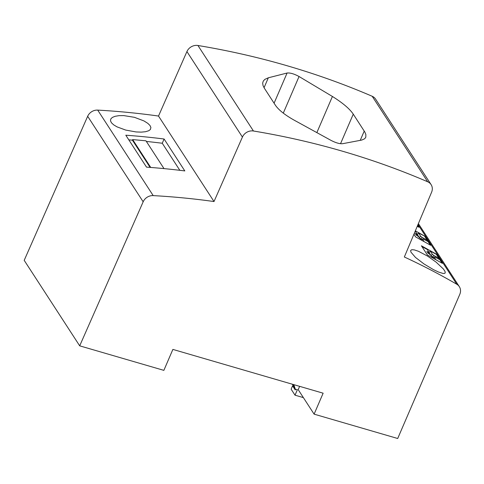 <?xml version="1.0" encoding="UTF-8"?>
<svg xmlns="http://www.w3.org/2000/svg" width="484" height="484" viewBox="0 0 484 484"><rect width="100%" height="100%" fill="white"/><g stroke="black" fill="none" stroke-linecap="round" stroke-linejoin="round"><path stroke-width="0.73" d="M264.379 88.251L263.036 85.577L262.667 83.157L263.266 81.088L264.827 79.388L268.324 77.797L287.079 73.03C290.128 72.685 294.115 73.852 299.051 76.514L332.417 96.473C342.769 102.959 349.72 108.852 353.26 114.151L364.791 131.975L365.85 134.485L365.813 137.208L364.7 138.739L361.796 140.058L342.654 143.694C339.629 143.972 335.642 142.81 330.681 140.203L296.74 121.575C286.056 115.864 278.923 110.394 275.354 105.161L264.379 88.251M435.781 259.599L434.16 257.101L434.777 256.974L439.805 259.654L442.116 263.211M433.368 258.25L434.16 257.101M433.761 257.682L431.486 256.066M431.129 255.758L429.12 252.666L430.234 251.057L436.332 254.3L438.819 258.135L433.785 255.449L432.26 254.179L430.234 251.057M428.685 252.424L429.12 252.666M421.401 245.787L427.354 254.953L442.376 263.363L436.417 254.179L421.401 245.787M427.977 253.447L428.909 252.091L426.761 251.656L431.401 255.933L432.648 257.857M415.181 231.231L417.196 234.044L415.042 233.609L419.689 237.88L420.935 239.804M416.966 234.377L417.408 234.619L418.515 233.004L424.704 236.125L415.345 230.838M293.8 386.522L292.3 384.205M303.383 397.618L295.022 395.18L291.138 389.196L292.578 385.845L293.54 386.123M295.543 389.203L295.234 389.929L292.578 385.845M295.022 395.18L297.37 389.735L295.252 389.118L294.018 387.218L293.153 384.459M293.855 384.659L295.252 389.118M418.394 223.596L459.328 286.661A9.529 8.379 147 0 1 459.8 294.314L397.703 438.504L314.11 414.147L323.137 393.196L172.879 349.412L163.858 370.363L79.697 345.842L24.2 260.344L87.671 116.287L143.167 201.792L79.697 345.842M136.022 131.938L125.725 130.081L117.037 126.875L113.661 124.848L111.459 122.791L110.485 120.782L110.788 118.955L112.342 117.43L115.101 116.299L119.064 115.646L123.801 115.603L134.419 117.316L143.978 120.933L147.862 123.39L150.004 125.513L150.917 127.522L150.349 129.53L148.757 130.728L145.521 131.727L141.159 132.132L136.022 131.938M242.417 137.069L186.921 51.57L158.516 116.045L214.013 201.544L242.417 137.069A9.529 8.379 -33 0 1 253.441 131.001A833.642 733.363 147 0 1 427.687 181.772A9.529 8.379 -33 0 1 431.099 184.616A9.529 8.379 -33 0 1 431.607 192.196L404.34 256.998A752.662 662.124 147 0 1 456.775 284.247A9.529 8.379 147 0 1 459.328 286.661M427.687 181.772L372.19 96.268A9.529 8.379 -33 0 1 375.602 99.117L431.099 184.616M431.159 255.776L432.26 254.179M314.11 414.147L298.198 389.638L299.62 386.341M164.003 168.613L145.956 140.808L132.652 139.592L132.416 140.154L150.1 167.403M150.736 167.452L132.652 139.592M164.088 139.005A752.662 662.124 -33 0 0 125.798 135.211L146.513 167.131A752.662 662.124 -33 0 1 184.809 170.925L164.088 139.005L162.261 143.246L179.83 170.314M421.957 246.646L427.184 249.429L428.909 252.091M416.258 235.399L417.196 234.044M424.704 236.125L430.663 245.309L415.635 236.906L413.911 234.244M426.604 240.808L427.106 240.082L422.072 237.402L420.542 236.125L418.515 233.004M427.106 240.082L424.619 236.252M419.446 237.729L420.542 236.125M422.042 239.628L420.953 239.029L422.072 237.402M420.953 239.029L419.773 238.013M419.41 237.704L417.408 234.619M424.063 241.552L422.441 239.054L423.058 238.921L428.092 241.601L430.397 245.158M421.649 240.203L422.441 239.054M214.013 201.544A752.662 662.124 147 0 0 153.198 195.609A9.529 8.379 147 0 0 143.167 201.792M158.516 116.045A752.662 662.124 147 0 0 97.701 110.104A9.529 8.379 147 0 0 87.671 116.287M132.416 140.154A747.895 657.931 147 0 0 128.811 139.864M162.261 143.246A747.895 657.931 147 0 0 146.368 141.443M423.99 263.949L433.331 269.57L438.498 272.032L442.993 273.442L444.469 273.454L445.232 272.916L445.014 271.397L443.38 268.977L436.048 262.092L427.584 256.115L418.418 251.263L414.298 249.889L411.824 249.696L410.656 250.452L410.898 252.091L415.454 257.403L423.99 263.949M417.674 225.302L418.944 227.262L417.256 226.288M418.684 227.111L417.607 225.453M438.316 258.861L438.819 258.135M432.666 257.077L433.785 255.449M186.921 51.57A9.529 8.379 -33 0 1 197.944 45.496A833.642 733.363 147 0 1 372.19 96.268M264.046 87.725L268.324 77.797M283.285 113.123L299.051 76.514M316.899 132.501L332.417 96.473M274.083 103.207L287.079 73.03M97.701 110.104L153.198 195.609M418.007 224.516L456.775 284.247M340.53 143.712L353.26 114.151M253.441 131.001L197.944 45.496M360.235 140.348L364.234 131.061"/></g></svg>
